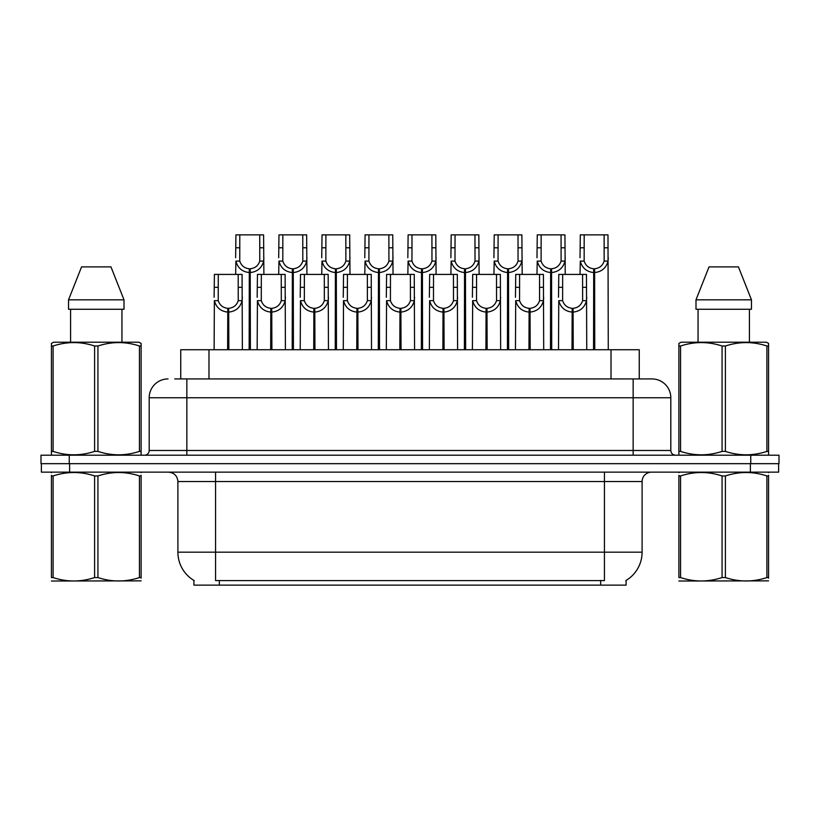 <?xml version="1.0" encoding="UTF-8"?>
<svg xmlns="http://www.w3.org/2000/svg" width="820" height="820" viewBox="0 0 820 820"><rect width="100%" height="100%" fill="white"/><g stroke="black" fill="none" stroke-linecap="round" stroke-linejoin="round"><path stroke-width="1.23" d="M180.748 378.932L180.748 349.74L639.251 349.74L639.251 378.932M626.091 580.437L626.091 585.131L193.909 585.131L193.909 580.437M194.186 580.601A32.954 32.954 0 0 1 177.899 552.178L215.568 552.178L215.568 580.601L604.432 580.601L604.432 552.178L642.101 552.178L642.101 481.555A9.42 9.42 0 0 1 651.51 472.146M177.899 552.178L177.899 481.555C177.345 475.836 174.209 472.699 168.489 472.146M625.814 580.601A32.954 32.954 0 0 0 642.101 552.178M69.628 472.146L778.621 472.146L778.621 463.669L41.379 463.669L41.379 472.146L69.628 472.146L69.628 463.669M175.142 378.932L651.695 378.932M174.711 378.932L186.847 378.932L186.847 397.761L149.189 397.761L149.189 450.487A4.705 4.705 0 0 1 144.474 455.192M168.018 378.932A18.829 18.829 0 0 0 149.189 397.761M651.982 378.932A18.829 18.829 0 0 1 670.811 397.761L670.811 450.487C671.088 453.347 672.666 454.915 675.526 455.192M69.249 455.192L41 455.192L41 463.669L69.249 463.669L69.249 455.192L750.751 455.192L750.751 463.669L779 463.669L779 455.192L750.751 455.192M779 455.192L779 463.669M572.011 349.74L572.175 308.31C567.337 307.808 564.16 305.255 562.622 300.643L562.663 274.413L586.464 274.413L586.751 349.74M572.011 312.082C564.99 311.282 560.572 307.469 558.758 300.643L558.502 349.74M558.502 297.27L558.789 274.413L562.663 274.413M573.077 349.74L573.077 308.31C577.915 307.808 581.093 305.255 582.63 300.643L582.589 274.413M573.077 308.31L573.241 349.74M572.175 308.31L572.175 349.74M586.751 297.27L586.495 300.643C584.68 307.469 580.263 311.282 573.241 312.082M593.536 349.74L593.7 268.765C588.862 268.263 585.685 265.711 584.147 261.098L584.188 234.868L607.989 234.868L608.276 349.74M593.536 272.527C586.515 271.738 582.097 267.925 580.283 261.098L580.027 274.413M580.027 257.726L580.314 234.868L584.188 234.868M594.602 349.74L594.602 268.765C599.441 268.263 602.618 265.711 604.155 261.098L604.114 234.868M594.602 268.765L594.766 349.74M593.7 268.765L593.7 349.74M608.276 257.726L608.02 261.098C606.205 267.925 601.788 271.738 594.766 272.527M141.112 580.867L51.424 581.021M141.112 578.172L141.112 577.557C141.112 582.118 141.112 582.118 141.112 577.557L139.441 577.557L139.441 475.948C125.665 471.387 111.827 471.387 97.939 475.948L94.607 475.948C80.821 471.387 66.984 471.387 53.095 475.948L51.424 475.948C51.424 471.387 51.424 471.387 51.424 475.948L51.424 475.333M97.939 475.948L97.939 577.557C111.715 582.118 125.552 582.118 139.441 577.557M97.939 577.557L94.607 577.557L94.607 475.948M141.112 475.333L141.112 475.948C141.112 471.387 141.112 471.387 141.112 475.948L139.441 475.948M141.112 472.586L140.527 472.146M52.019 472.146L51.424 472.638M141.112 475.948L141.112 577.557M53.095 475.948L53.095 577.557L51.424 577.557L51.424 475.948M53.095 577.557C66.871 582.118 80.708 582.118 94.607 577.557M51.424 577.557C51.424 582.118 51.424 582.118 51.424 577.557M140.527 455.192L141.112 454.854L141.112 451.389L139.441 451.389L139.441 346.009C125.665 341.458 111.827 341.458 97.939 346.009L94.607 346.009C80.821 341.458 66.984 341.458 53.095 346.009L51.424 346.009L51.424 343.426L53.607 342.207L51.424 343.426L51.424 452.578M97.939 346.009L97.939 451.389C111.715 455.951 125.552 455.951 139.441 451.389M97.939 451.389L94.607 451.389L94.607 346.009M53.095 346.009L53.095 451.389C66.871 455.951 80.708 455.951 94.607 451.389M53.095 451.389L51.424 451.389L51.424 454.854L52.019 455.192M141.112 356.331L141.112 343.426L138.928 342.207L141.112 343.426L141.112 346.009L139.441 346.009M138.928 342.207L53.607 342.207M110.966 266.879L124.004 299.833L110.966 266.879L81.569 266.879L68.531 299.833L68.531 309.253L124.004 309.253L124.004 299.833L68.531 299.833L81.569 266.879M70.592 309.253L70.592 342.207M121.944 342.207L121.944 309.253L121.944 342.207M141.112 346.009L141.112 452.578M768.576 580.867L678.888 581.021M768.576 578.172L768.576 577.557C768.576 582.118 768.576 582.118 768.576 577.557L766.905 577.557L766.905 475.948C753.129 471.387 739.291 471.387 725.392 475.948L722.061 475.948C708.285 471.387 694.448 471.387 680.559 475.948L678.888 475.948C678.888 471.387 678.888 471.387 678.888 475.948L678.888 475.333M725.392 475.948L725.392 577.557C739.179 582.118 753.016 582.118 766.905 577.557M725.392 577.557L722.061 577.557L722.061 475.948M768.576 475.333L768.576 475.948C768.576 471.387 768.576 471.387 768.576 475.948L766.905 475.948M768.576 472.586L767.981 472.146M679.472 472.146L678.888 472.638M768.576 475.948L768.576 577.557M680.559 475.948L680.559 577.557L678.888 577.557L678.888 475.948M680.559 577.557C694.335 582.118 708.172 582.118 722.061 577.557M678.888 577.557C678.888 582.118 678.888 582.118 678.888 577.557M767.981 455.192L768.576 454.854L768.576 451.389L766.905 451.389L766.905 346.009C753.129 341.458 739.291 341.458 725.392 346.009L722.061 346.009C708.285 341.458 694.448 341.458 680.559 346.009L678.888 346.009L678.888 343.426L681.072 342.207L678.888 343.426L678.888 452.578M725.392 346.009L725.392 451.389C739.179 455.951 753.016 455.951 766.905 451.389M725.392 451.389L722.061 451.389L722.061 346.009M680.559 346.009L680.559 451.389C694.335 455.951 708.172 455.951 722.061 451.389M680.559 451.389L678.888 451.389L678.888 454.854L679.472 455.192M768.576 356.331L768.576 343.426L766.392 342.207L768.576 343.426L768.576 346.009L766.905 346.009M766.392 342.207L681.072 342.207M738.43 266.879L751.468 299.833L738.43 266.879L709.034 266.879L695.995 299.833L695.995 309.253L751.468 309.253L751.468 299.833L695.995 299.833M698.056 309.253L698.056 342.207M749.408 342.207L749.408 309.253L749.408 342.207M768.576 346.009L768.576 452.578M528.961 349.74L529.125 308.31C524.298 307.808 521.11 305.255 519.572 300.643L519.613 274.413L543.414 274.413L543.701 349.74M528.961 312.082C521.94 311.282 517.522 307.469 515.708 300.643L515.452 349.74M515.452 297.27L515.739 274.413L519.613 274.413M530.028 349.74L530.028 308.31C534.865 307.808 538.053 305.255 539.58 300.643L539.539 274.413M530.028 308.31L530.191 349.74M529.125 308.31L529.125 349.74M543.701 297.27L543.445 300.643C541.63 307.469 537.213 311.282 530.191 312.082M485.911 349.74L486.075 308.31C481.248 307.808 478.06 305.255 476.522 300.643L476.574 274.413L500.364 274.413L500.651 349.74M485.911 312.082C478.9 311.282 474.483 307.469 472.658 300.643L472.402 349.74M472.402 297.27L472.699 274.413L476.574 274.413M486.977 349.74L486.977 308.31C491.815 307.808 495.003 305.255 496.541 300.643L496.489 274.413M486.977 308.31L487.141 349.74M486.075 308.31L486.075 349.74M500.651 297.27L500.395 300.643C498.58 307.469 494.163 311.282 487.141 312.082M442.861 349.74L443.025 308.31C438.198 307.808 435.01 305.255 433.472 300.643L433.524 274.413L457.314 274.413L457.601 349.74M442.861 312.082C435.851 311.282 431.433 307.469 429.618 300.643L429.362 349.74M429.362 297.27L429.649 274.413L433.524 274.413M443.938 349.74L443.938 308.31C448.765 307.808 451.953 305.255 453.491 300.643L453.439 274.413M443.938 308.31L444.102 349.74M443.025 308.31L443.025 349.74M457.601 297.27L457.345 300.643C455.53 307.469 451.113 311.282 444.102 312.082M399.822 349.74L399.986 308.31C395.148 307.808 391.96 305.255 390.433 300.643L390.474 274.413L414.264 274.413L414.561 349.74M399.822 312.082C392.8 311.282 388.383 307.469 386.568 300.643L386.312 349.74M386.312 297.27L386.599 274.413L390.474 274.413M400.888 349.74L400.888 308.31C405.715 307.808 408.903 305.255 410.441 300.643L410.389 274.413M400.888 308.31L401.052 349.74M399.986 308.31L399.986 349.74M414.561 297.27L414.305 300.643C412.491 307.469 408.073 311.282 401.052 312.082M550.486 349.74L550.65 268.765C545.812 268.263 542.635 265.711 541.097 261.098L541.139 234.868L564.939 234.868L565.226 274.413M550.486 272.527C543.465 271.738 539.047 267.925 537.233 261.098L536.977 274.413M536.977 257.726L537.264 234.868L541.139 234.868M551.553 349.74L551.553 268.765C556.39 268.263 559.578 265.711 561.105 261.098L561.064 234.868M551.553 268.765L551.716 349.74M550.65 268.765L550.65 349.74M565.226 257.726L564.97 261.098C563.155 267.925 558.738 271.738 551.716 272.527M507.436 349.74L507.601 268.765C502.773 268.263 499.585 265.711 498.047 261.098L498.099 234.868L521.889 234.868L522.176 274.413M507.436 272.527C500.415 271.738 495.997 267.925 494.183 261.098L493.927 274.413M493.927 257.726L494.224 234.868L498.099 234.868M508.502 349.74L508.502 268.765C513.34 268.263 516.528 265.711 518.055 261.098L518.014 234.868M508.502 268.765L508.666 349.74M507.601 268.765L507.601 349.74M522.176 257.726L521.92 261.098C520.106 267.925 515.688 271.738 508.666 272.527M464.386 349.74L464.55 268.765C459.723 268.263 456.535 265.711 454.997 261.098L455.049 234.868L478.839 234.868L479.126 274.413M464.386 272.527C457.375 271.738 452.958 267.925 451.143 261.098L450.887 274.413M450.887 257.726L451.174 234.868L455.049 234.868M465.463 349.74L465.463 268.765C470.29 268.263 473.478 265.711 475.016 261.098L474.964 234.868M465.463 268.765L465.627 349.74M464.55 268.765L464.55 349.74M479.126 257.726L478.87 261.098C477.055 267.925 472.638 271.738 465.627 272.527M421.347 349.74L421.511 268.765C416.673 268.263 413.485 265.711 411.958 261.098L411.999 234.868L435.789 234.868L436.086 274.413M421.347 272.527C414.325 271.738 409.908 267.925 408.093 261.098L407.837 274.413M407.837 257.726L408.124 234.868L411.999 234.868M422.413 349.74L422.413 268.765C427.24 268.263 430.428 265.711 431.966 261.098L431.914 234.868M422.413 268.765L422.577 349.74M421.511 268.765L421.511 349.74M436.086 257.726L435.83 261.098C434.005 267.925 429.598 271.738 422.577 272.527M356.772 349.74L356.936 308.31C352.098 307.808 348.91 305.255 347.383 300.643L347.424 274.413L371.224 274.413L371.511 349.74M356.772 312.082C349.75 311.282 345.333 307.469 343.518 300.643L343.262 349.74M343.262 297.27L343.549 274.413L347.424 274.413M357.838 349.74L357.838 308.31C362.676 307.808 365.853 305.255 367.391 300.643L367.35 274.413M357.838 308.31L358.002 349.74M356.936 308.31L356.936 349.74M371.511 297.27L371.255 300.643C369.441 307.469 365.023 311.282 358.002 312.082M313.722 349.74L313.886 308.31C309.048 307.808 305.87 305.255 304.333 300.643L304.374 274.413L328.174 274.413L328.461 349.74M313.722 312.082C306.7 311.282 302.283 307.469 300.468 300.643L300.212 349.74M300.212 297.27L300.499 274.413L304.374 274.413M314.788 349.74L314.788 308.31C319.626 307.808 322.803 305.255 324.341 300.643L324.3 274.413M314.788 308.31L314.952 349.74M313.886 308.31L313.886 349.74M328.461 297.27L328.205 300.643C326.391 307.469 321.973 311.282 314.952 312.082M270.672 349.74L270.836 308.31C265.998 307.808 262.82 305.255 261.283 300.643L261.324 274.413L285.124 274.413L285.411 349.74M270.672 312.082C263.651 311.282 259.233 307.469 257.418 300.643L257.162 349.74M257.162 297.27L257.449 274.413L261.324 274.413M271.738 349.74L271.738 308.31C276.576 307.808 279.763 305.255 281.291 300.643L281.25 274.413M271.738 308.31L271.902 349.74M270.836 308.31L270.836 349.74M285.411 297.27L285.155 300.643C283.341 307.469 278.923 311.282 271.902 312.082M227.622 349.74L227.786 308.31C222.958 307.808 219.77 305.255 218.233 300.643L218.284 274.413L242.074 274.413L242.361 349.74M227.622 312.082C220.6 311.282 216.183 307.469 214.368 300.643L214.112 349.74M214.112 297.27L214.409 274.413L218.284 274.413M228.688 349.74L228.688 308.31C233.526 307.808 236.713 305.255 238.241 300.643L238.2 274.413M228.688 308.31L228.852 349.74M227.786 308.31L227.786 349.74M242.361 297.27L242.105 300.643C240.291 307.469 235.873 311.282 228.852 312.082M378.297 349.74L378.461 268.765C373.623 268.263 370.435 265.711 368.908 261.098L368.949 234.868L392.749 234.868L393.036 274.413M378.297 272.527C371.276 271.738 366.858 267.925 365.043 261.098L364.787 274.413M364.787 257.726L365.074 234.868L368.949 234.868M379.363 349.74L379.363 268.765C384.19 268.263 387.378 265.711 388.916 261.098L388.875 234.868M379.363 268.765L379.527 349.74M378.461 268.765L378.461 349.74M393.036 257.726L392.78 261.098C390.966 267.925 386.548 271.738 379.527 272.527M335.247 349.74L335.411 268.765C330.573 268.263 327.395 265.711 325.858 261.098L325.899 234.868L349.699 234.868L349.986 274.413M335.247 272.527C328.226 271.738 323.808 267.925 321.993 261.098L321.737 274.413M321.737 257.726L322.024 234.868L325.899 234.868M336.313 349.74L336.313 268.765C341.151 268.263 344.328 265.711 345.866 261.098L345.825 234.868M336.313 268.765L336.477 349.74M335.411 268.765L335.411 349.74M349.986 257.726L349.73 261.098C347.916 267.925 343.498 271.738 336.477 272.527M292.197 349.74L292.361 268.765C287.523 268.263 284.345 265.711 282.808 261.098L282.849 234.868L306.649 234.868L306.936 274.413M292.197 272.527C285.175 271.738 280.758 267.925 278.943 261.098L278.687 274.413M278.687 257.726L278.974 234.868L282.849 234.868M293.263 349.74L293.263 268.765C298.101 268.263 301.278 265.711 302.816 261.098L302.775 234.868M293.263 268.765L293.427 349.74M292.361 268.765L292.361 349.74M306.936 257.726L306.68 261.098C304.866 267.925 300.448 271.738 293.427 272.527M249.147 349.74L249.311 268.765C244.483 268.263 241.295 265.711 239.758 261.098L239.799 234.868L263.599 234.868L263.886 274.413M249.147 272.527C242.125 271.738 237.708 267.925 235.893 261.098L235.637 274.413M235.637 257.726L235.924 234.868L239.799 234.868M250.213 349.74L250.213 268.765C255.051 268.263 258.238 265.711 259.766 261.098L259.725 234.868M250.213 268.765L250.377 349.74M249.311 268.765L249.311 349.74M263.886 257.726L263.63 261.098C261.816 267.925 257.398 271.738 250.377 272.527M600.67 585.131L600.67 580.437M219.329 585.131L219.329 580.437M208.987 378.932L208.987 349.74M611.013 378.932L611.013 349.74M604.432 472.146L604.432 481.555L177.899 481.555M642.101 481.555L604.432 481.555L604.432 552.178L215.568 552.178L215.568 472.146M750.372 472.146L750.372 463.669M186.847 455.192L186.847 450.487L670.811 450.487M149.189 450.487L186.847 450.487L186.847 397.761L633.153 397.761L633.153 455.192M670.811 397.761L633.153 397.761L633.153 378.932M562.663 287.328L558.789 287.328M562.622 300.643L558.758 300.643M586.495 300.643L582.63 300.643M586.464 287.328L582.589 287.328M584.188 247.783L580.314 247.783M584.147 261.098L580.283 261.098M608.02 261.098L604.155 261.098M607.989 247.783L604.114 247.783M519.613 287.328L515.739 287.328M519.572 300.643L515.708 300.643M543.445 300.643L539.58 300.643M543.414 287.328L539.539 287.328M476.574 287.328L472.699 287.328M476.522 300.643L472.658 300.643M500.395 300.643L496.541 300.643M500.364 287.328L496.489 287.328M433.524 287.328L429.649 287.328M433.472 300.643L429.618 300.643M457.345 300.643L453.491 300.643M457.314 287.328L453.439 287.328M390.474 287.328L386.599 287.328M390.433 300.643L386.568 300.643M414.305 300.643L410.441 300.643M414.264 287.328L410.389 287.328M541.139 247.783L537.264 247.783M541.097 261.098L537.233 261.098M564.97 261.098L561.105 261.098M564.939 247.783L561.064 247.783M498.099 247.783L494.224 247.783M498.047 261.098L494.183 261.098M521.92 261.098L518.055 261.098M521.889 247.783L518.014 247.783M455.049 247.783L451.174 247.783M454.997 261.098L451.143 261.098M478.87 261.098L475.016 261.098M478.839 247.783L474.964 247.783M411.999 247.783L408.124 247.783M411.958 261.098L408.093 261.098M435.83 261.098L431.966 261.098M435.789 247.783L431.914 247.783M347.424 287.328L343.549 287.328M347.383 300.643L343.518 300.643M371.255 300.643L367.391 300.643M371.224 287.328L367.35 287.328M304.374 287.328L300.499 287.328M304.333 300.643L300.468 300.643M328.205 300.643L324.341 300.643M328.174 287.328L324.3 287.328M261.324 287.328L257.449 287.328M261.283 300.643L257.418 300.643M285.155 300.643L281.291 300.643M285.124 287.328L281.25 287.328M218.284 287.328L214.409 287.328M218.233 300.643L214.368 300.643M242.105 300.643L238.241 300.643M242.074 287.328L238.2 287.328M368.949 247.783L365.074 247.783M368.908 261.098L365.043 261.098M392.78 261.098L388.916 261.098M392.749 247.783L388.875 247.783M325.899 247.783L322.024 247.783M325.858 261.098L321.993 261.098M349.73 261.098L345.866 261.098M349.699 247.783L345.825 247.783M282.849 247.783L278.974 247.783M282.808 261.098L278.943 261.098M306.68 261.098L302.816 261.098M306.649 247.783L302.775 247.783M239.799 247.783L235.924 247.783M239.758 261.098L235.893 261.098M263.63 261.098L259.766 261.098M263.599 247.783L259.725 247.783"/></g></svg>
